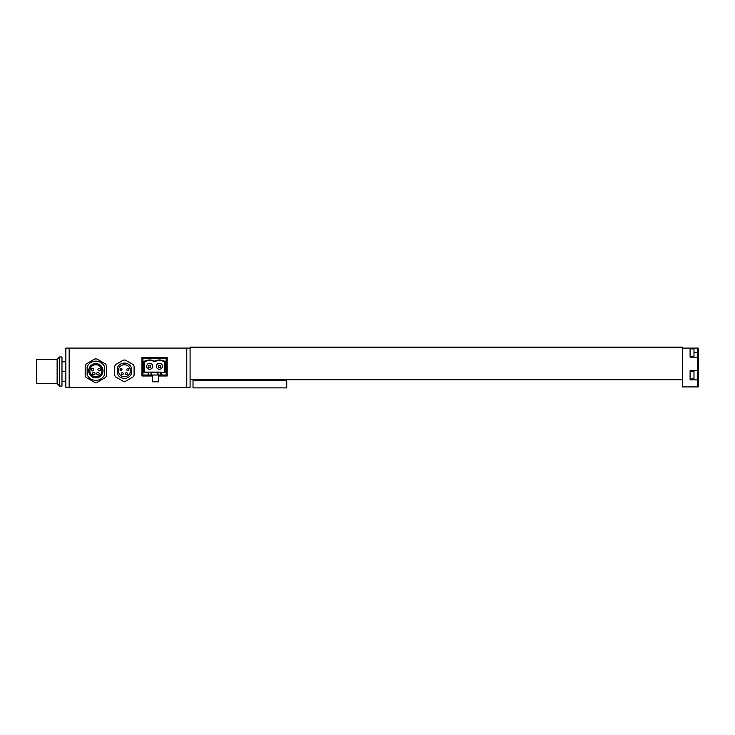 <?xml version="1.0" encoding="UTF-8"?>
<svg xmlns="http://www.w3.org/2000/svg" width="735" height="735" viewBox="0 0 735 735"><rect width="100%" height="100%" fill="white"/><g stroke="black" fill="none" stroke-linecap="round" stroke-linejoin="round"><path stroke-width="1.1" d="M65.865 387.391L65.865 348.087L69.163 348.087L69.163 387.391L65.865 387.391M141.956 375.98L152.632 375.98L152.632 381.805L158.448 381.805L158.448 375.98L167.185 375.98L167.185 357.541L141.956 357.541L141.956 375.98M186.791 348.087L190.089 348.087L190.089 387.391L186.791 387.391L186.791 348.087L69.163 348.087M186.791 387.391L69.163 387.391M146.706 366.278A3.004 3.004 0 0 0 149.72 369.282A3.004 3.004 0 0 0 152.724 366.278A3.004 3.004 0 0 0 149.72 363.265A3.004 3.004 0 0 0 146.706 366.278M156.417 366.278A3.004 3.004 0 0 0 159.422 369.282A3.004 3.004 0 0 0 162.435 366.278A3.004 3.004 0 0 0 159.422 363.265A3.004 3.004 0 0 0 156.417 366.278M151.419 375.015L151.061 372.103L158.08 372.103L157.722 375.015L151.061 375.015L151.061 372.103L148.378 372.103L148.02 375.015L151.061 375.015M157.722 372.617L151.419 372.617M161.121 372.617L160.763 372.103L165.173 372.617L161.121 372.617L161.121 375.015L166.22 375.015L166.22 358.515L142.921 358.515L142.921 375.015L148.02 375.015M160.763 375.015L160.763 372.103L158.08 372.103L158.08 375.015L161.121 375.015M148.02 372.617L143.959 372.617L143.959 361.106L145.08 361.106A9.831 9.831 0 0 1 154.359 361.106L154.782 361.106A9.831 9.831 0 0 1 164.061 361.106L165.173 361.106L165.173 372.617M164.668 372.103L164.668 361.62L163.933 361.62A9.316 9.316 0 0 0 154.91 361.62L154.231 361.62A9.316 9.316 0 0 0 145.208 361.62L144.473 361.62L144.473 372.103L148.378 372.103L148.378 375.015M160.395 367.252L160.395 365.304L158.448 365.304L158.448 367.252L160.395 367.252M150.684 367.252L150.684 365.304L148.746 365.304L148.746 367.252L150.684 367.252M145.08 361.106L145.208 361.62M144.473 361.62L143.959 361.106M144.473 372.103L143.959 372.617M154.359 361.106L154.231 361.62M154.782 361.106L154.91 361.62M164.668 361.62L165.173 361.106M164.061 361.106L163.933 361.62M120.044 369.641A0.974 0.974 0 0 0 121.009 370.615A0.974 0.974 0 0 0 121.982 369.641A0.974 0.974 0 0 0 121.009 368.676A0.974 0.974 0 0 0 120.044 369.641M126.797 369.641A0.974 0.974 0 0 0 127.761 370.615A0.974 0.974 0 0 0 128.735 369.641A0.974 0.974 0 0 0 127.761 368.676A0.974 0.974 0 0 0 126.797 369.641M125.501 373.61A0.974 0.974 0 0 0 126.475 374.584A0.974 0.974 0 0 0 127.44 373.61A0.974 0.974 0 0 0 126.475 372.645A0.974 0.974 0 0 0 125.501 373.61M121.33 373.61A0.974 0.974 0 0 0 122.304 374.584A0.974 0.974 0 0 0 123.269 373.61A0.974 0.974 0 0 0 122.304 372.645A0.974 0.974 0 0 0 121.33 373.61M130.407 370.743A6.018 6.018 0 0 0 124.39 364.725A6.018 6.018 0 0 0 118.372 370.743A6.018 6.018 0 0 0 124.39 376.761A6.018 6.018 0 0 0 130.407 370.743M114.678 375.227A10.694 10.694 0 0 0 115.652 376.908L123.416 381.392A10.694 10.694 0 0 0 125.354 381.392L133.118 376.908A10.694 10.694 0 0 0 134.092 375.227L134.092 366.26A10.694 10.694 0 0 0 133.118 364.578L125.354 360.095A10.694 10.694 0 0 0 123.416 360.095L115.652 364.578A10.694 10.694 0 0 0 114.678 366.26L114.678 375.227M117.591 374.299A7.672 7.672 0 0 0 131.179 374.299L131.179 367.188A7.672 7.672 0 0 0 117.591 367.188L117.591 374.299M95.026 373.61A1.259 1.259 0 0 0 93.768 372.351A1.259 1.259 0 0 0 92.509 373.61A1.259 1.259 0 0 0 93.768 374.878A1.259 1.259 0 0 0 95.026 373.61M93.74 369.641A1.259 1.259 0 0 0 92.481 368.382A1.259 1.259 0 0 0 91.213 369.641A1.259 1.259 0 0 0 92.481 370.909A1.259 1.259 0 0 0 93.74 369.641M100.493 369.641A1.259 1.259 0 0 0 99.234 368.382A1.259 1.259 0 0 0 97.966 369.641A1.259 1.259 0 0 0 99.234 370.909A1.259 1.259 0 0 0 100.493 369.641M99.207 373.61A1.259 1.259 0 0 0 97.939 372.351A1.259 1.259 0 0 0 96.68 373.61A1.259 1.259 0 0 0 97.939 374.878A1.259 1.259 0 0 0 99.207 373.61M102.992 370.743A7.129 7.129 0 0 0 95.853 363.604A7.129 7.129 0 0 0 88.724 370.743A7.129 7.129 0 0 0 95.853 377.873A7.129 7.129 0 0 0 102.992 370.743M89.835 370.743A6.018 6.018 0 0 0 95.853 376.761A6.018 6.018 0 0 0 101.871 370.743A6.018 6.018 0 0 0 95.853 364.725A6.018 6.018 0 0 0 89.835 370.743M105.555 377.468A11.806 11.806 0 0 0 106.529 375.787L106.529 365.699A11.806 11.806 0 0 0 105.555 364.018L96.827 358.974A11.806 11.806 0 0 0 94.879 358.974L86.151 364.018A11.806 11.806 0 0 0 85.177 365.699L85.177 375.787A11.806 11.806 0 0 0 86.151 377.468L94.879 382.512A11.806 11.806 0 0 0 96.827 382.512L105.555 377.468M87.116 374.74A9.61 9.61 0 0 0 104.59 374.74L104.59 366.737A9.61 9.61 0 0 0 87.116 366.737L87.116 374.74M57.128 383.652L36.75 383.652L36.75 359.387L57.128 359.387L57.128 383.652L59.553 386.077L61.979 386.077L61.979 356.962L59.553 356.962L59.553 386.077M61.979 381.226L65.865 381.226L65.865 361.813L61.979 361.813M65.865 371.515L61.979 371.515M190.089 347.701L682.337 347.701L682.337 347.122L190.089 347.122L190.089 348.087M682.337 347.701L682.337 379.729L190.089 379.729M682.337 379.729L682.337 386.913L697.763 386.913L697.763 348.087L682.337 348.087M690.101 348.087L690.101 357.164L697.763 357.164M697.763 370.651L690.101 370.651L690.101 379.876L697.763 379.876M697.763 386.913L698.25 386.913L698.25 348.087L697.763 348.087M693.978 375.263L693.978 378.948L690.101 378.948L690.101 371.579L693.978 371.579L693.978 375.263M693.978 352.552L693.978 356.245L690.101 356.245L690.101 348.868L693.978 348.868L693.978 352.552L697.763 352.552M286.751 380.702L193.002 380.702L193.002 387.878L286.751 387.878L286.751 380.702M278.023 379.729L278.023 380.702M202.704 379.729L202.704 380.702M57.128 359.387L59.553 356.962"/></g></svg>
